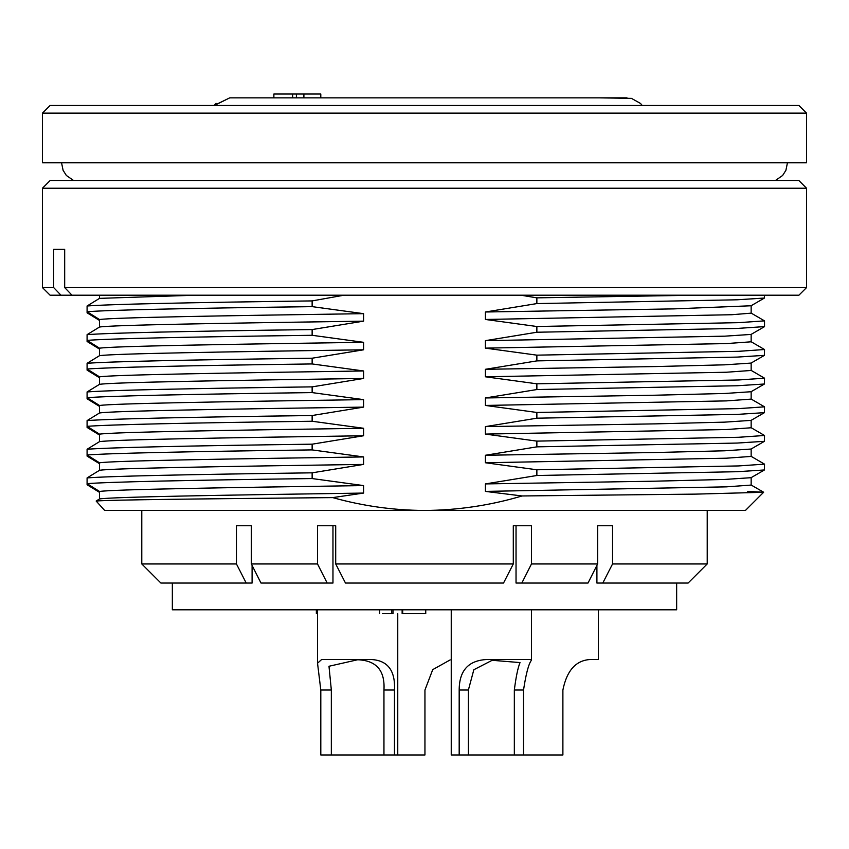 <?xml version="1.0" encoding="UTF-8"?>
<svg xmlns="http://www.w3.org/2000/svg" width="849" height="849" viewBox="0 0 849 849"><rect width="100%" height="100%" fill="white"/><g stroke="black" fill="none" stroke-linecap="round" stroke-linejoin="round"><path stroke-width="1.27" d="M64.683 287.567L806.55 287.567L806.55 188.234L42.45 188.234L42.45 287.567L53.657 287.567L53.657 249.362L64.683 249.362L64.683 287.567L72.016 295.208L60.979 295.208L53.657 287.567M60.979 295.208L50.091 295.208L42.45 287.567M806.55 188.234L798.909 180.593L50.091 180.593L42.45 188.234M53.657 249.362L64.683 249.362M72.016 295.208L798.909 295.208L806.55 287.567M676.653 583.051L676.653 609.794L172.347 609.794L172.347 583.051M596.911 565.413L596.911 583.051L688.115 583.051L707.217 563.948L612.554 563.948L602.79 583.051M513.295 563.948L335.705 563.948L345.479 583.051L503.521 583.051L513.295 563.948L513.295 525.743L516.033 525.743L516.033 583.051L588.007 583.051L597.654 563.948L531.474 563.948L521.827 583.051M335.705 525.743L317.526 525.743L317.526 563.948L327.173 583.051L332.967 583.051L332.967 525.743L335.705 525.743L335.705 563.948M327.173 583.051L260.993 583.051L251.346 563.948L251.346 525.743L236.447 525.743L236.447 563.948L141.783 563.948L160.886 583.051L246.21 583.051L236.447 563.948M252.089 565.413L252.089 583.051L246.21 583.051M513.295 525.743L531.474 525.743L531.474 563.948M597.654 563.948L597.654 525.743L612.554 525.743L612.554 563.948M317.526 563.948L251.346 563.948M747.682 491.359L763.622 492.271L745.422 510.461L104.671 510.461L96.712 501.653M99.524 492.367L87.086 484.747L87.086 479.016M99.524 468.552L99.524 464.774M99.524 463.713L87.086 456.093L87.086 450.363M99.524 435.059L87.086 427.44L87.086 421.709M99.524 411.245L99.524 407.467M99.524 406.406L87.086 398.786L87.086 393.055M99.524 377.752L87.086 370.132L87.086 364.401M99.524 349.098L87.086 341.478L87.086 335.748M99.524 320.444L87.086 312.825L87.086 307.094M763.622 492.271L695.904 494.118L522.05 495.965C490.223 505.431 457.707 510.26 424.5 510.461C393.342 510.302 362.756 506.015 332.755 497.61C205.469 498.788 108.12 499.849 96.149 501.037L104.671 510.461M87.086 483.643C109.436 481.935 184.456 480.247 312.135 478.56L312.135 472.829C184.456 474.517 109.436 476.204 87.086 477.913L87.086 483.643L99.524 491.465L99.524 498.947C112.832 496.92 223.191 495.116 363.584 493.067L332.755 497.61M99.524 498.947L96.149 501.037M99.524 491.465C112.832 489.438 223.191 487.634 363.584 485.586L363.584 493.067M312.135 478.56L363.584 485.586M42.45 113.129L42.45 162.796L806.55 162.796L806.55 113.129L42.45 113.129L50.091 105.488L798.909 105.488L806.55 113.129M216.049 103.313L214.107 105.488L229.739 97.847L626.986 97.847L229.739 97.847L273.877 97.847L273.877 94.027L296.397 94.027L296.397 97.847M598.333 97.847L631.454 98.378L640.496 103.44L642.269 105.488M256.398 97.847L229.739 97.847L214.33 105.488M303.9 97.847L303.9 94.027L296.397 94.027M320.795 97.847L320.795 94.027L303.9 94.027M292.64 97.847L292.64 94.027M195.132 295.208L99.524 298.37L87.086 305.99L87.086 311.721C109.436 310.012 184.456 308.325 312.135 306.638L312.135 300.907C184.456 302.594 109.436 304.282 87.086 305.99M99.524 295.208L99.524 298.37M343.909 295.208L312.135 300.907M312.135 306.638L363.584 313.663C223.191 315.711 112.832 317.515 99.524 319.542L99.524 327.024L87.086 334.644L87.086 340.375C109.436 338.666 184.456 336.979 312.135 335.291L312.135 329.561C184.456 331.248 109.436 332.935 87.086 334.644M87.086 311.721L99.524 319.542M363.584 313.663L363.584 321.145C223.191 323.193 112.832 324.997 99.524 327.024M363.584 321.145L312.135 329.561M312.135 335.291L363.584 342.317C223.191 344.365 112.832 346.169 99.524 348.196L99.524 355.678L87.086 363.298L87.086 369.028C109.436 367.32 184.456 365.632 312.135 363.945L312.135 358.214C184.456 359.902 109.436 361.589 87.086 363.298M87.086 340.375L99.524 348.196M363.584 342.317L363.584 349.799C223.191 351.847 112.832 353.651 99.524 355.678M363.584 349.799L312.135 358.214M312.135 363.945L363.584 370.971L363.584 378.452L312.135 386.868C184.456 388.555 109.436 390.243 87.086 391.951L87.086 397.682C109.436 395.974 184.456 394.286 312.135 392.599L312.135 386.868M87.086 369.028L99.524 376.85C112.832 374.823 223.191 373.019 363.584 370.971M99.524 376.85L99.524 384.332C112.832 382.305 223.191 380.501 363.584 378.452M99.524 384.332L87.086 391.951M751.153 477.584L751.153 485.076L726.288 486.859L485.416 491.401L522.05 495.965M485.416 491.401L485.416 483.919L655.481 481.171L724.77 479.441L751.068 477.69L764.44 469.964L764.524 464.138L738.641 465.931L536.865 469.773L536.865 475.504L737.123 471.715L764.44 469.964M485.416 483.919L536.865 475.504M751.068 456.316L764.524 464.138M536.865 469.773L485.416 462.747L726.288 458.205L751.153 456.422L751.153 448.93M485.416 462.747L485.416 455.266L655.481 452.517L724.77 450.787L751.068 449.036L764.44 441.31L764.524 435.484L738.641 437.277L536.865 441.119L536.865 446.85L737.123 443.061L764.44 441.31M485.416 455.266L536.865 446.85M751.068 427.663L764.524 435.484M536.865 441.119L485.416 434.094L726.288 429.552L751.153 427.769L751.153 420.276M485.416 434.094L485.416 426.612L655.481 423.863L724.77 422.133L751.068 420.382L764.44 412.656L764.524 406.83L738.641 408.624L536.865 412.465L536.865 418.196L737.123 414.408L764.44 412.656M485.416 426.612L536.865 418.196M751.068 399.009L764.524 406.83M536.865 412.465L485.416 405.44L726.288 400.898L751.153 399.115L751.153 391.622M485.416 405.44L485.416 397.958L655.481 395.209L724.77 393.48L751.068 391.729L764.44 384.003L764.524 378.176L738.641 379.97L536.865 383.812L536.865 389.542L737.123 385.754L764.44 384.003M485.416 397.958L536.865 389.542M751.068 370.355L764.524 378.176M536.865 383.812L485.416 376.786L726.288 372.244L751.153 370.461L751.153 362.969M485.416 376.786L485.416 369.304L655.481 366.556L724.77 364.826L751.068 363.075L764.44 355.349L764.524 349.523L738.641 351.316L536.865 355.158L536.865 360.889L737.123 357.1L764.44 355.349M485.416 369.304L536.865 360.889M751.068 341.701L764.524 349.523M536.865 355.158L485.416 348.132L485.416 340.651L536.865 332.235L737.123 328.446L764.524 326.6L764.524 320.869L738.641 322.662L536.865 326.504L536.865 332.235M751.153 334.315L751.153 341.807L726.288 343.59L485.416 348.132M764.44 326.695L751.068 334.421L724.77 336.172L485.416 340.651M751.068 313.048L764.524 320.869M694.588 295.208L536.865 297.85L520.904 295.208M536.865 297.85L536.865 303.581L737.123 299.793L764.44 298.041L764.524 295.208M536.865 326.504L485.416 319.468L485.416 311.997L536.865 303.581M751.153 305.661L751.153 313.154L731.732 314.724L485.416 319.468M764.44 298.041L751.068 305.767L673.756 308.887L485.416 311.997M87.086 397.682L99.513 405.504L99.513 412.985L87.086 420.605L87.086 426.336L99.524 434.157L99.524 441.639L87.086 449.259L87.086 454.99L99.513 462.811L99.513 470.293L87.086 477.913M312.135 392.599L363.574 399.624C224.773 401.651 111.569 403.508 99.513 405.504M363.574 399.624L363.574 407.106L312.135 415.522C184.456 417.209 109.436 418.897 87.086 420.605M99.513 412.985C111.58 410.969 224.932 409.112 363.574 407.106M87.086 426.336C109.436 424.627 184.456 422.94 312.135 421.253L312.135 415.522M312.135 421.253L363.584 428.278L363.584 435.76L312.135 444.176C184.456 445.863 109.436 447.55 87.086 449.259M99.524 434.157C112.832 432.13 223.191 430.326 363.584 428.278M99.524 441.639C112.832 439.612 223.191 437.808 363.584 435.76M87.086 454.99C109.436 453.281 184.456 451.594 312.135 449.906L312.135 444.176M312.135 449.906L363.574 456.932L363.574 464.414L312.135 472.829M99.513 462.811C111.58 460.816 224.932 458.948 363.574 456.932M99.513 470.293C111.58 468.277 224.932 466.419 363.574 464.414M317.526 660.182L317.526 613.615M451.243 609.794L451.243 754.973L562.887 754.973L562.887 690.025C566.941 669.893 576.513 659.705 591.594 659.461L598.333 659.461L598.333 609.794M394.477 754.973L320.805 754.973L320.805 690.025L317.537 663.228L321.686 659.461L369.4 659.461C387.102 659.652 395.464 669.84 394.477 690.025L394.477 754.973L424.946 754.973L424.946 690.025L432.725 669.638L450.182 659.906M459.182 754.973L459.182 690.025C459.235 669.893 469.104 659.705 488.78 659.461L530.455 659.461L531.474 660.182L531.474 609.794M468.383 754.973L468.383 690.025L473.838 669.734L492.155 660.299L520.013 662.581C517.858 667.898 515.969 677.046 514.335 690.025L514.335 754.973M531.474 660.182C528.651 663.769 525.998 673.713 523.536 690.025L523.536 754.973M331.333 754.973L331.333 690.025L328.988 666.263L357.641 659.758C376.362 660.437 385.128 670.53 383.95 690.025L383.95 754.973M402.139 609.794L402.139 613.615L425.742 613.615L425.742 609.794M382.379 613.615L391.686 613.615L391.686 609.794M391.686 613.615L393.023 613.615L393.023 609.794M402.681 609.794L402.681 613.615M468.383 690.025L459.182 690.025M523.536 690.025L514.335 690.025M331.333 690.025L320.805 690.025M394.477 690.025L383.95 690.025M787.447 162.796L785.909 170.309L782.64 175.467L775.275 180.593M61.553 162.796L63.091 170.309L66.36 175.467L73.725 180.593M707.217 510.461L707.217 563.948M141.783 510.461L141.783 563.948M763.601 492.208L751.068 484.97M397.757 754.973L397.757 613.615M317.526 663.228L317.526 609.794M379.577 613.615L379.577 609.794M316.359 613.615L316.359 609.794"/></g></svg>
